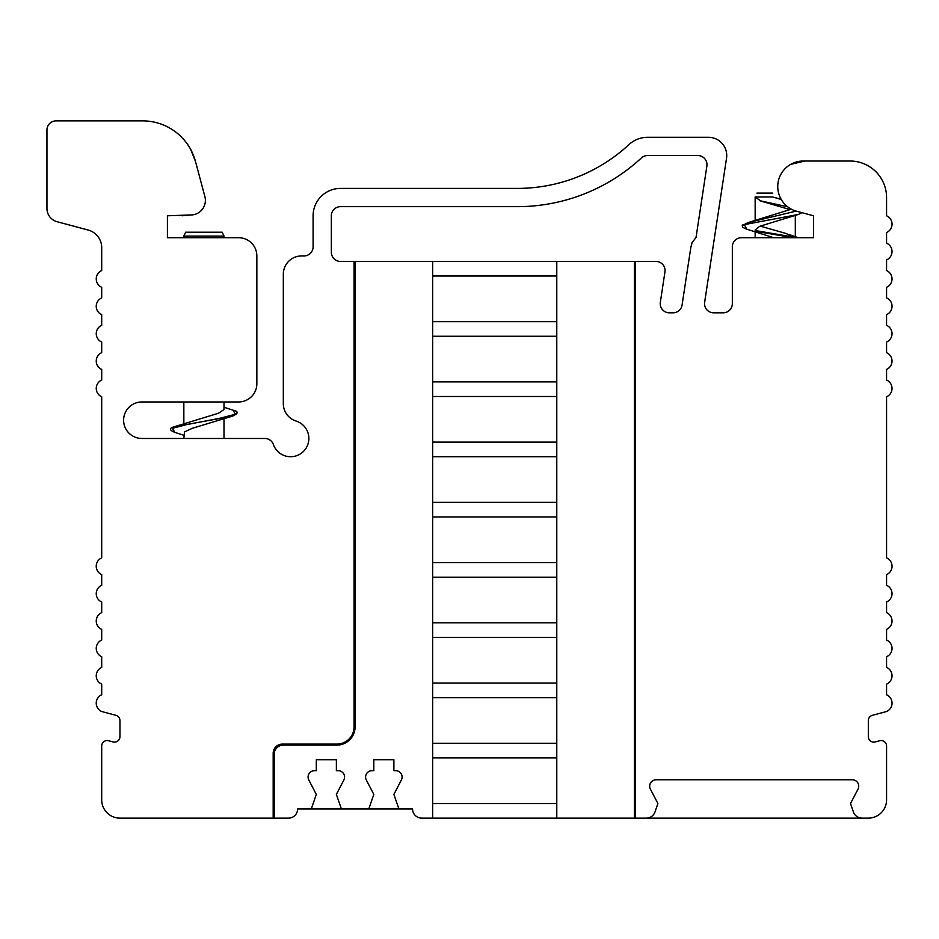 <?xml version="1.0" encoding="UTF-8"?>
<svg xmlns="http://www.w3.org/2000/svg" width="939" height="939" viewBox="0 0 939 939"><rect width="100%" height="100%" fill="white"/><g stroke="black" fill="none" stroke-linecap="round" stroke-linejoin="round"><path stroke-width="1.41" d="M862.049 818.127L646.361 818.127A9.132 9.132 0 0 0 654.988 811.977L657.899 803.526L650.41 789.136A6.385 6.385 0 0 1 656.079 779.793L852.342 779.793A6.385 6.385 0 0 1 858.011 789.136L850.511 803.526L853.422 811.977A9.132 9.132 0 0 0 862.049 818.127L868.317 818.127A18.252 18.252 0 0 0 886.569 799.875L886.569 746.024A5.481 5.481 0 0 0 879.679 740.742L875.218 741.939A5.481 5.481 0 0 1 868.317 736.646L868.317 720.6A5.481 5.481 0 0 1 872.378 715.318L886.569 711.516A9.132 9.132 0 0 0 886.569 694.778L886.569 684.132A9.132 9.132 0 0 0 886.569 667.406L886.569 656.748A9.132 9.132 0 0 0 886.569 640.022L886.569 629.376A9.132 9.132 0 0 0 886.569 612.651L886.569 601.993A9.132 9.132 0 0 0 886.569 585.267L886.569 574.621A9.132 9.132 0 0 0 886.569 557.883L886.569 396.786A9.132 9.132 0 0 0 886.569 380.06L886.569 369.414A9.132 9.132 0 0 0 886.569 352.688L886.569 342.031A9.132 9.132 0 0 0 886.569 325.305L886.569 314.659A9.132 9.132 0 0 0 886.569 297.921L886.569 287.275A9.132 9.132 0 0 0 886.569 270.549L886.569 259.892A9.132 9.132 0 0 0 886.569 243.166L886.569 232.52A9.132 9.132 0 0 0 886.569 215.782L886.569 197.53A36.504 36.504 0 0 0 850.065 161.027L803.303 161.027A25.553 25.553 0 0 0 796.695 211.263L813.561 215.782L813.561 237.696L741.446 237.696A9.132 9.132 0 0 0 732.326 246.816L732.326 303.684A9.132 9.132 0 0 1 723.194 312.816L713.652 312.816A9.132 9.132 0 0 1 704.637 302.311L726.528 158.292A18.252 18.252 0 0 0 708.476 137.305L647.558 137.305A27.384 27.384 0 0 0 628.942 144.606A164.278 164.278 0 0 1 517.26 188.41L340.481 188.41A27.384 27.384 0 0 0 313.098 215.782L313.098 246.816A9.132 9.132 0 0 1 303.978 255.948L301.572 255.948A18.252 18.252 0 0 0 283.32 274.2L283.32 403.641A18.252 18.252 0 0 0 296.102 421.059A18.252 18.252 0 0 1 303.755 451.143A18.252 18.252 0 0 1 273.413 444.558A9.132 9.132 0 0 0 264.81 438.466L141.859 438.466A18.252 18.252 0 0 1 123.608 420.214A18.252 18.252 0 0 1 141.859 401.962L238.6 401.962A18.252 18.252 0 0 0 256.852 383.711L256.852 255.948A18.252 18.252 0 0 0 238.6 237.696L167.412 237.696L167.412 215.782L192.061 214.914A14.601 14.601 0 0 0 204.89 196.58L195.488 161.461L204.89 196.58M794.91 237.696L786.143 233.518L760.203 226.099M796.166 211.122L748.019 222.613L791.401 209.197M781.084 199.209L772.527 196.955L781.236 199.479M748.019 222.613L742.221 225.583L742.655 227.215L745.625 228.799M794.476 237.215L755.32 230.548M743.101 224.621C742.338 225.325 742.761 225.325 744.369 224.621L746.798 229.198L773.666 237.696M756.001 231.405L793.209 237.696M744.369 224.621L798.408 214.444L801.894 212.66L804.899 213.47M787.657 206.791L759.933 200.711M772.527 196.955L755.156 196.955L760.825 201.063L755.156 196.955L755.156 220.289M760.825 201.063L790.251 209.667M798.408 214.444L759.686 226.299L755.156 230.008L760.273 233.705M755.156 237.696L755.156 230.008M756.94 193.105L772.762 193.105M274.2 818.127L288.473 818.127A9.132 9.132 0 0 0 297.604 808.995L311.267 808.995L316.302 794.394L308.802 780.004A6.385 6.385 0 0 1 314.471 770.673L316.302 770.673L316.302 759.721L336.373 759.721L336.373 770.673L338.204 770.673A6.385 6.385 0 0 1 343.862 780.004L336.373 794.394L341.397 808.995L368.781 808.995L373.804 794.394L366.316 780.004A6.385 6.385 0 0 1 371.985 770.673L373.804 770.673L373.804 759.721L393.887 759.721L393.887 770.673L395.718 770.673A6.385 6.385 0 0 1 401.376 780.004L393.887 794.394L398.911 808.995L412.585 808.995A9.132 9.132 0 0 0 421.705 818.127L432.656 818.127L432.656 261.418L655.927 261.418A9.132 9.132 0 0 1 664.941 271.923L660.328 302.311A9.132 9.132 0 0 0 669.343 312.816L673.04 312.816A9.132 9.132 0 0 0 682.066 305.058L690.811 247.532L692.113 242.544L696.022 237.52L706.879 166.05A9.132 9.132 0 0 0 697.865 155.557L647.558 155.557A9.132 9.132 0 0 0 641.349 157.987A182.53 182.53 0 0 1 517.26 206.662L340.481 206.662A9.132 9.132 0 0 0 331.35 215.782L331.35 252.298A9.132 9.132 0 0 0 340.481 261.418L354.062 261.418L354.062 726.868A17.231 17.231 0 0 1 336.831 744.099L282.299 744.099A9.132 9.132 45 0 0 273.179 753.219L274.2 754.24L274.2 818.127L119.957 818.127A18.252 18.252 0 0 1 101.705 799.875L101.705 746.024A5.481 5.481 0 0 1 108.595 740.742L113.067 741.939A5.481 5.481 0 0 0 119.957 736.646L119.957 720.6A5.481 5.481 0 0 0 115.908 715.318L101.705 711.516A9.132 9.132 0 0 1 101.705 694.778L101.705 684.132A9.132 9.132 0 0 1 101.705 667.406L101.705 656.748A9.132 9.132 0 0 1 101.705 640.022L101.705 629.376A9.132 9.132 0 0 1 101.705 612.651L101.705 601.993A9.132 9.132 0 0 1 101.705 585.267L101.705 574.621A9.132 9.132 0 0 1 101.705 557.883L101.705 396.786A9.132 9.132 0 0 1 101.705 380.06L101.705 369.414A9.132 9.132 0 0 1 101.705 352.688L101.705 342.031A9.132 9.132 0 0 1 101.705 325.305L101.705 314.659A9.132 9.132 0 0 1 101.705 297.921L101.705 287.275A9.132 9.132 0 0 1 101.705 270.549L101.705 247.673A18.252 18.252 0 0 0 88.184 230.043L57.091 221.71A13.686 13.686 0 0 1 46.95 208.481L46.95 130.005A9.132 9.132 0 0 1 56.082 120.873L142.587 120.873A54.755 54.755 0 0 1 195.488 161.461L190.758 149.583M432.656 818.127L646.361 818.127M354.062 261.418L432.656 261.418M556.78 261.418L556.78 818.127M634.353 261.418L634.353 818.127M790.626 164.395L804.899 161.027M273.179 753.219L273.179 818.127M635.374 261.418L635.374 818.127M192.061 214.914L182.025 215.782M354.062 726.868L355.083 726.868L355.083 261.418M355.083 726.868A18.252 18.252 0 0 1 336.831 745.12L283.32 745.12A9.132 9.132 45 0 0 274.2 754.24M432.656 321.654L556.78 321.654M556.78 336.256L432.656 336.256M432.656 381.891L556.78 381.891M556.78 396.493L432.656 396.493M432.656 442.116L556.78 442.116M556.78 456.718L432.656 456.718M432.656 502.353L556.78 502.353M556.78 516.955L432.656 516.955M432.656 562.59L556.78 562.59M556.78 577.192L432.656 577.192M432.656 622.827L556.78 622.827M556.78 637.428L432.656 637.428M432.656 683.052L556.78 683.052M556.78 697.654L432.656 697.654M432.656 743.289L556.78 743.289M556.78 757.89L432.656 757.89M432.656 803.526L556.78 803.526M556.78 276.019L432.656 276.019M190.664 149.418L195.488 161.461M311.267 808.995L341.397 808.995M368.781 808.995L398.911 808.995M223.998 407.244L233.118 410.214L235.337 414.24L219.82 418.266L173.422 427.151M175.253 426.47C168.95 427.996 168.797 429.945 174.807 432.339L172.447 428.313L187.894 424.287L232.156 416.223L236.675 413.054M183.844 438.466L184.502 431.928L192.483 428.231L232.156 416.223M175.663 426.329L218.458 413.254L223.975 409.545L223.998 401.962M184.255 237.696L183.809 236.135L185.629 232.215L222.214 232.215L223.998 236.076L183.844 236.076L183.844 237.696M282.299 744.099L283.32 745.12M336.831 744.099L336.831 745.12M789.605 234.691L798.267 237.696M795.31 237.696L795.31 215.477M233.154 410.214C238.694 411.446 238.553 413.395 232.708 416.047M183.844 402.432L182.436 401.962M183.844 435.297L175.687 432.656M223.998 438.466L223.998 418.864M183.844 423.677L183.844 401.962M223.998 237.696L223.998 236.076"/></g></svg>
